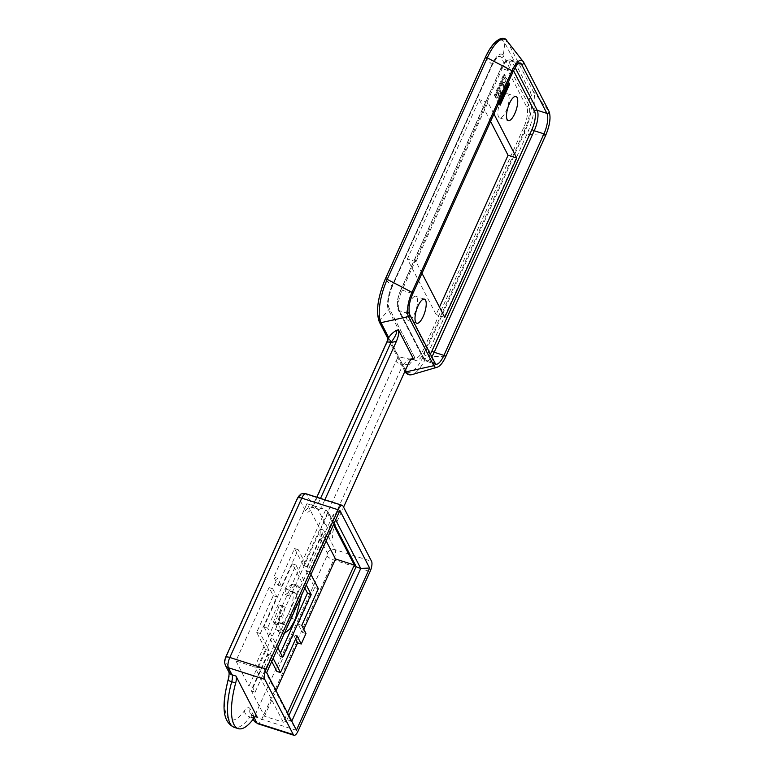 <?xml version="1.0" encoding="UTF-8"?>
<svg xmlns="http://www.w3.org/2000/svg" width="774" height="774" viewBox="0 0 774 774"><rect width="100%" height="100%" fill="white"/><g stroke="black" fill="none" stroke-linecap="round" stroke-linejoin="round"><path stroke-width="0.58" stroke-dasharray="3.87 2.9" d="M421.994 273.29L416.025 261.747L487.968 102.41L493.938 113.962M498.669 103.474L494.383 95.183L503.845 74.217L508.886 83.969L499.424 104.935M423.755 348.948A16.09 5.466 -72.3 0 1 414.39 356.92A16.09 5.466 -72.3 0 1 414.08 356.417L388.703 307.317A16.09 5.466 -72.3 0 1 391.654 286.835L491.683 65.297A16.09 5.466 -72.3 0 1 498.543 56.521A16.09 5.466 -72.3 0 1 501.359 57.827L526.726 106.928A16.09 5.466 -72.3 0 1 523.775 127.41L423.755 348.948A2.409 0.726 24.3 0 1 425.187 350.322A18.808 6.395 -72.3 0 1 413.887 359.059L388.509 309.958A18.808 6.395 -72.3 0 1 391.963 286.012L385.471 279.424A1.606 0.484 24.3 0 1 385.288 279.008M490.571 121.412L479.319 99.653L407.376 258.99L436.11 314.592L439.477 307.133M386.681 342.485L386.671 342.514A6.037 1.829 -155.7 0 0 386.758 343.269L314.012 504.387A6.037 1.829 24.3 0 1 313.915 503.632A6.037 1.829 24.3 0 1 318.153 503.681L320.533 498.408M314.012 504.387A14.077 4.789 -72.3 0 1 305.546 510.927L298.832 497.924A2.012 0.687 107.7 0 0 297.622 498.853L225.679 658.19A2.012 0.687 107.7 0 0 225.311 660.754L228.959 667.827A14.077 4.789 -72.3 0 1 228.465 679.959A42.231 14.358 107.7 0 0 226.966 716.347A42.231 14.358 107.7 0 0 244.41 710.803A14.077 4.789 -72.3 0 1 250.215 708.965L253.872 716.037A2.012 0.687 107.7 0 0 255.081 715.099L327.025 555.761A2.012 0.687 107.7 0 0 327.392 553.207L320.668 540.194A14.077 4.789 -72.3 0 1 323.251 522.276L395.998 361.158A6.037 1.829 -155.7 0 0 402.664 365.328L329.918 526.446A8.04 2.738 107.7 0 0 328.447 536.682L335.161 549.685A8.04 2.738 -72.3 0 1 333.691 559.931L261.747 719.269A8.04 2.738 -72.3 0 1 257.616 723.68M411.091 359.426L398.639 356.833L388.771 336.951M411.362 359.175L410.191 359.039C408.169 359.629 405.663 361.719 402.664 365.328L408.169 364.109M271.713 661.441L268.046 654.34L251.482 691.027L264.505 716.231L283.313 722.239L286.361 721.262C288.16 719.597 289.844 719.849 291.421 721.997L291.779 721.204M356.175 566.626L355.75 565.794M251.482 691.027L255.081 692.179L252.566 687.302L248.957 686.151L265.53 649.463L256.707 632.387L273.27 595.699L269.071 587.572L235.935 660.948L254.743 666.956L263.741 668.436L266.672 672.616M356.321 566.897L327.944 511.778L325.738 509.718L333.468 524.675M288.905 715.631L286.361 721.262L258.4 667.159L328.253 512.465L328.553 513.162C329.792 515.242 331.301 515.823 333.072 514.884L263.741 668.436L291.421 721.997L296.413 730.172M235.935 660.948L248.957 686.151M305.914 570.477L309.513 571.628L326.077 534.94L322.477 533.789L305.914 570.477L314.737 587.553L298.164 624.241L302.373 632.368L303.776 629.262M302.373 632.368L305.972 633.519M264.505 716.231L276.028 690.718M339.883 510.482L333.072 514.884L335.645 519.867M323.251 522.276A6.037 1.829 -155.7 0 0 329.918 526.446L334.242 527.82A8.04 2.738 -72.3 0 0 332.772 538.065L317.64 508.799A8.04 2.738 -72.3 0 0 318.356 509.466L314.031 508.092A8.04 2.738 107.7 0 0 318.153 503.681L322.477 505.054A8.04 2.738 -72.3 0 1 318.356 509.466M269.071 587.572L272.671 588.724L277.402 578.236L273.803 577.085L278.001 585.221L281.61 586.373L277.402 578.236M278.001 585.221L294.565 548.524L303.389 565.601L319.952 528.913L306.93 503.71L273.803 577.085M306.93 503.71L325.738 509.718L254.743 666.956L283.313 722.239L287.512 712.931M279.346 604.997L281.417 605.965L279.24 616.065L279.617 622.606L280.614 623.563L284.029 621.599L288.489 613.917C292.698 604.155 294.081 596.986 292.64 592.391L291.401 591.22L290.105 591.249L285.383 594.713L285.838 589.072L291.711 584.331L294.101 584.215L296.519 586.576C299.151 593.668 297.545 604.271 291.711 618.368L285.064 629.233L279.191 632.155L276.995 629.997L275.602 622.625L274.547 623.95L273.522 621.967L279.346 604.997L282.945 606.148L277.131 623.118L278.156 625.102L279.211 623.776L280.594 631.149L282.791 633.306L284.406 633.345M273.522 621.967L277.131 623.118M281.417 605.965L285.016 607.116L282.945 606.148M285.383 594.713L288.992 595.864L293.714 592.4L295.01 592.371L296.239 593.542C297.68 598.138 296.297 605.307 292.088 615.069L287.628 622.751L284.222 624.715L283.216 623.757L282.839 617.217L285.016 607.116M285.838 589.072L289.447 590.223L288.992 595.864M301.415 595.68L300.118 587.727L297.7 585.367L295.31 585.483L289.447 590.223M275.602 622.625L279.211 623.776M274.547 623.95L278.156 625.102M304.85 588.066L292.359 563.888L263.953 626.785L267.562 627.937L295.958 565.039L306.252 584.96M292.359 563.888L295.958 565.039M263.953 626.785L279.085 656.052L282.684 657.203M277.856 647.857L267.562 627.937M279.085 656.052L280.488 652.946M310.984 574.472L309.513 571.628M314.737 587.553L318.337 588.704M298.164 624.241L301.773 625.392M295.639 638.985L293.433 634.719L297.042 635.87M293.433 634.719L276.869 671.416M268.046 654.34L271.655 655.491L273.125 658.335M255.081 692.179L271.655 655.491M265.53 649.463L269.129 650.615L252.566 687.302M256.707 632.387L260.306 633.538L269.129 650.615M273.27 595.699L276.869 596.851L260.306 633.538M272.671 588.724L276.869 596.851M294.565 548.524L298.174 549.675L281.61 586.373M303.389 565.601L306.997 566.752L298.174 549.675M319.952 528.913L323.561 530.064L306.997 566.752M323.561 530.064L326.077 534.94M326.144 540.891L322.477 533.789M324.857 499.791L322.477 505.054M334.242 527.82L343.569 507.154M499.385 88.526L500.004 88.817L499.462 93.809C499.975 94.66 500.865 93.789 502.123 91.197C503.39 88.275 503.797 86.127 503.371 84.743L502.607 84.405L501.194 85.44L501.329 83.747L503.09 82.325L504.532 83.002C505.325 85.13 504.841 88.304 503.09 92.541C501.213 96.363 499.743 97.524 498.679 96.024L498.262 93.818L497.634 93.615L499.385 88.526L500.101 88.758L498.359 93.847L500.052 96.905L502.297 95.444M497.634 93.615L498.359 93.847M500.004 88.817L500.72 89.049L500.101 88.758M501.194 85.44L504.087 84.976C504.522 86.349 504.106 88.507 502.848 91.429C501.581 94.022 500.691 94.883 500.178 94.041L500.72 89.049M499.462 93.809L500.478 94.331L499.462 93.809M503.371 84.743L502.607 84.405L503.371 84.743M501.329 83.747L502.055 83.979L501.91 85.672M505.006 89.436L505.258 83.234L503.806 82.557L502.055 83.979M503.09 82.325L504.532 82.518L503.09 82.325M500.052 96.905L499.394 96.257M498.262 93.818L498.978 94.051M497.943 94.215L498.659 94.438M507.193 84.608L503.41 77.284L495.834 94.06L499.869 101.868L500.149 101.239M499.869 101.868L500.584 102.091M503.41 77.284L504.126 77.516L507.473 83.989M495.834 94.06L496.55 94.293L504.126 77.516M499.898 100.755L496.55 94.293M508.886 83.969L509.611 84.202M494.383 95.183L495.099 95.415L498.949 102.855M503.845 74.217L504.571 74.449L495.099 95.415M508.412 81.889L504.571 74.449M416.025 261.747L407.376 258.99M444.76 317.359L436.11 314.592M487.968 102.41L479.319 99.653M500.826 100.668A12.674 4.305 107.7 0 0 499.617 117.861A12.674 4.305 107.7 0 0 507.58 107.102A12.674 4.305 107.7 0 0 507.328 93.722A12.674 4.305 107.7 0 0 500.826 100.668M409.32 303.331A12.674 4.305 107.7 0 0 408.111 320.523A12.674 4.305 107.7 0 0 416.064 309.764A12.674 4.305 107.7 0 0 415.822 296.384A12.674 4.305 107.7 0 0 409.32 303.331M430.247 354.211A14.077 4.789 -72.3 0 1 423.513 357.433L398.146 308.323A14.077 4.789 -72.3 0 1 400.729 290.405L500.749 68.876A14.077 4.789 -72.3 0 1 509.215 62.336L513.51 70.647M305.546 510.927A6.037 5.37 152.7 0 1 313.325 507.415A8.04 2.738 107.7 0 0 314.031 508.092L310.954 508.325L316.818 497.218M298.832 497.924A6.037 5.37 152.7 0 1 306.601 494.402L313.325 507.415L317.64 508.799M305.894 493.735A8.04 2.738 -72.3 0 1 306.601 494.402L342.988 506.032M297.622 498.853A6.037 1.829 24.3 0 1 297.526 498.098M225.679 658.19A6.037 1.829 24.3 0 1 225.582 657.436M225.311 660.754A6.037 5.37 -27.3 0 0 225.35 665.243M228.959 667.827A6.037 5.37 -27.3 0 0 229.007 672.325L228.94 672.2M244.41 710.803A6.037 3.947 -144 0 0 249.934 716.985A48.269 16.409 -72.3 0 1 234.251 727.357M250.215 708.965A6.037 5.37 -27.3 0 0 250.263 713.454A6.037 5.37 -27.3 0 0 253.253 715.931A8.04 2.738 107.7 0 0 252.547 715.253A8.04 2.738 107.7 0 0 249.934 716.985L253.901 718.253M253.872 716.037A6.037 5.37 -27.3 0 0 253.92 720.526M254.23 717.817L253.253 715.931L255.546 716.656M255.081 715.099A6.037 1.829 -155.7 0 0 261.747 719.269L298.135 730.888M327.025 555.761A6.037 1.829 -155.7 0 0 333.691 559.931L370.078 571.551M327.392 553.207A6.037 5.37 152.7 0 1 335.161 549.685L371.559 561.314M320.668 540.194A6.037 5.37 152.7 0 1 328.447 536.682L332.772 538.065M388.829 337.948L386.758 343.269M395.998 361.158L398.426 356.533M279.24 616.065L282.839 617.217M279.617 622.606L283.216 623.757M288.489 613.917L292.088 615.069M292.64 592.391L296.239 593.542M290.105 591.249L293.714 592.4M291.711 584.331L295.31 585.483M296.519 586.576L300.118 587.727M291.711 618.368L295.31 619.519M276.995 629.997L280.594 631.149M414.08 356.417A2.409 2.148 152.7 0 1 413.887 359.059L404.947 369.498L379.57 320.397A1.606 1.432 -27.3 0 0 379.337 321.984M526.726 106.928A2.409 2.148 -27.3 0 0 528.671 104.848A18.808 6.395 -72.3 0 1 525.217 128.794L425.187 350.322L424.297 354.55A32.189 10.942 -72.3 0 1 404.947 369.498A1.606 1.432 -27.3 0 0 404.889 371.356M405.47 370.059L398.639 356.833M388.703 307.317A2.409 2.148 152.7 0 1 388.509 309.958L379.57 320.397A32.189 10.942 -72.3 0 1 385.471 279.424L485.501 57.895A1.606 0.484 24.3 0 1 485.317 57.479M499.346 91.845L500.072 92.077M502.123 91.197L502.848 91.429M504.532 83.002L505.258 83.234M503.09 92.541L503.806 92.764M423.513 357.433A2.012 1.79 -27.3 0 0 424.529 359.755A16.09 5.466 107.7 0 0 425.942 361.1A16.09 5.466 107.7 0 0 431.66 356.949M399.152 310.655L424.529 359.755L434.262 362.861L408.885 313.76L399.152 310.655A2.012 1.79 -27.3 0 1 398.155 309.823C396.433 304.327 397.275 297.767 400.69 290.153A2.012 0.61 24.3 0 1 402.103 290.173A16.09 5.466 107.7 0 0 399.152 310.655M398.146 308.323A2.012 1.79 -27.3 0 0 398.155 309.823L423.533 358.933L425.942 361.1L435.675 364.206A16.09 5.466 -72.3 0 1 434.262 362.861A1.606 1.432 -27.3 0 1 435.056 363.519M400.729 290.405A2.012 0.61 24.3 0 1 400.69 290.153L500.72 68.625A2.012 0.61 24.3 0 1 502.132 68.634L402.103 290.173L411.836 293.278L511.856 71.74L502.132 68.634A16.09 5.466 107.7 0 1 510.385 59.811A16.09 5.466 107.7 0 1 511.808 61.165A2.012 1.79 152.7 0 0 509.215 62.336M500.749 68.876A2.012 0.61 24.3 0 1 500.72 68.625C500.672 67.531 506.283 59.53 506.96 60.295L510.385 59.811L520.118 62.926A16.09 5.466 -72.3 0 0 511.856 71.74A1.606 0.484 24.3 0 0 512.988 71.759M515.155 67.648L511.808 61.165L518.774 63.391M545.757 135.169A1.606 0.484 24.3 0 1 545.341 135.305L526.842 134.444A1.606 0.484 24.3 0 1 525.188 133.883A1.606 0.484 24.3 0 1 524.327 133.022L525.217 128.794A2.409 0.726 -155.7 0 0 523.775 127.41M501.359 57.827A2.409 2.148 -27.3 0 0 503.294 55.738L528.671 104.848L530.229 92.048A1.606 1.432 152.7 0 1 533.083 91.129L548.834 111.03A19.069 6.482 -72.3 0 1 545.341 135.305L445.311 356.833A1.606 0.484 -155.7 0 0 445.737 356.698M491.683 65.297A2.409 0.726 -155.7 0 0 492.264 65.093A2.409 0.726 -155.7 0 0 491.983 64.474A18.808 6.395 -72.3 0 1 503.294 55.738L504.851 42.938A1.606 1.432 152.7 0 1 507.705 42.028L533.083 91.129A34.027 11.571 -72.3 0 1 526.842 134.444L426.822 355.982L445.311 356.833A19.069 6.482 -72.3 0 1 437.058 367.273M391.654 286.835A2.409 0.726 -155.7 0 0 392.244 286.632A2.409 0.726 -155.7 0 0 391.963 286.012L491.983 64.474L485.501 57.895A32.189 10.942 -72.3 0 1 504.851 42.938L530.229 92.048A32.189 10.942 -72.3 0 1 524.327 133.022L424.297 354.55A1.606 0.484 -155.7 0 0 425.158 355.421A1.606 0.484 -155.7 0 0 426.822 355.982A34.027 11.571 -72.3 0 1 412.087 374.597M506.922 40.79A34.027 11.571 -72.3 0 1 507.705 42.028L523.456 61.93L548.834 111.03M412.968 293.288A1.606 0.484 24.3 0 1 411.836 293.278A16.09 5.466 -72.3 0 0 408.885 313.76A1.606 1.432 -27.3 0 1 409.678 314.418M253.214 719.172L250.263 713.454L252.547 715.253L256.513 716.521M412.436 358.546L408.836 359.097M356.088 566.239L327.944 511.778M333.952 523.611L328.553 513.162M280.614 623.563L284.222 624.715M291.401 591.22L295.01 592.371M294.101 584.215L297.7 585.367M279.191 632.155L282.791 633.306M404.87 371.394L388.103 338.954M414.39 356.92L388.867 307.568C387.3 303.747 388.422 296.771 392.244 286.632L492.264 65.093L496.647 57.992L498.543 56.521M502.994 84.395L503.719 84.627M499.617 117.861L508.266 120.618M507.328 93.722L515.977 96.479M424.471 299.151L415.822 296.384M416.76 323.28L408.111 320.523"/><path stroke-width="1.16" d="M493.938 113.962L516.703 158.022L444.76 317.359L421.994 273.29M498.949 102.855L500.149 105.167L498.669 103.474M439.477 307.133L508.054 155.255L490.571 121.412M320.533 498.408L390.909 342.563A6.037 1.829 -155.7 0 0 386.661 342.514L316.818 497.218M388.712 337.599C390.609 334.62 393.231 332.181 396.559 330.285C397.13 332.801 395.253 336.893 390.909 342.563L396.404 341.344L324.857 499.791M411.091 359.426L411.681 359.552L411.362 359.175M343.569 507.154L408.169 364.109C409.698 360.829 411.12 358.972 412.436 358.546L413.558 359.136L398.436 329.869C399.229 332.336 398.552 336.158 396.404 341.344M355.75 565.794L354.308 565.001L287.512 712.931M333.952 523.611L356.321 566.897L360.752 568.455L335.645 519.867M303.776 629.262L335.5 558.992L354.308 565.001L333.468 524.675M310.984 574.472L318.337 588.704L301.773 625.392L305.972 633.519L301.241 644.007L297.632 642.855L295.639 638.985M276.028 690.718L297.632 642.855M369.624 568.039L339.883 510.482L266.672 672.616L296.413 730.172L369.624 568.039L360.752 568.455L291.779 721.204M257.616 723.68A8.04 2.738 -72.3 0 1 256.91 723.003A6.037 5.37 -27.3 0 1 253.92 720.526L257.616 723.68L294.014 735.3A8.04 2.738 -72.3 0 0 298.135 730.888L370.078 571.551A8.04 2.738 -72.3 0 0 371.559 561.314L342.988 506.032A8.04 2.738 -72.3 0 0 342.282 505.354L305.894 493.735C299.277 493.328 300.767 494.915 299.422 495.331L297.526 498.098A6.037 1.829 24.3 0 1 301.763 498.146A8.04 2.738 -72.3 0 1 305.894 493.735M294.014 735.3A8.04 2.738 -72.3 0 1 293.307 734.623L256.91 723.003L254.23 717.817M284.406 633.345L289.708 629.165L295.31 619.519L301.415 595.68M280.488 652.946L307.481 593.155L311.08 594.306L282.684 657.203L277.856 647.857M307.481 593.155L304.85 588.066M306.252 584.96L311.08 594.306M271.713 661.441L276.869 671.416L280.469 672.567L297.042 635.87L301.241 644.007M273.125 658.335L280.469 672.567M257.22 717.198A8.04 2.738 107.7 0 0 256.513 716.521A8.04 2.738 107.7 0 0 253.901 718.253A48.269 16.409 -72.3 0 1 238.218 728.624A48.269 16.409 -72.3 0 1 235.683 682.987A8.04 2.738 107.7 0 0 235.964 676.06L257.22 717.198L255.546 716.656M225.35 665.243L229.007 672.325A6.037 5.37 -27.3 0 0 231.997 674.793L228.349 667.72A8.04 2.738 -72.3 0 1 229.82 657.474A6.037 1.829 24.3 0 0 225.582 657.436C224.257 662.341 224.092 660.744 225.35 665.243A6.037 5.37 -27.3 0 0 228.349 667.72L264.737 679.34L293.307 734.623M338.151 509.766L266.208 669.104L229.82 657.474L301.763 498.146L338.151 509.766A8.04 2.738 -72.3 0 1 342.282 505.354M264.737 679.34A8.04 2.738 -72.3 0 1 266.208 669.104M335.5 558.992L326.144 540.891M502.297 95.444L505.006 89.436M500.149 101.239L507.444 85.092L508.16 85.324L500.584 102.091L499.898 100.755M507.444 85.092L507.193 84.608M507.473 83.989L508.16 85.324M500.149 105.167L509.611 84.202L508.412 81.889M516.703 158.022L508.054 155.255M509.476 103.426A12.674 4.305 -72.3 0 1 515.977 96.479A12.674 4.305 -72.3 0 1 516.219 109.86A12.674 4.305 -72.3 0 1 508.266 120.618A12.674 4.305 -72.3 0 1 509.476 103.426M417.97 306.098A12.674 4.305 -72.3 0 1 424.471 299.151A12.674 4.305 -72.3 0 1 424.713 312.522A12.674 4.305 -72.3 0 1 416.76 323.28A12.674 4.305 -72.3 0 1 417.97 306.098M513.51 70.647L534.582 111.437A14.077 4.789 -72.3 0 1 532.009 129.364L431.979 350.893A14.077 4.789 -72.3 0 1 430.247 354.211M235.683 682.987L231.716 681.73A48.269 16.409 -72.3 0 0 234.251 727.357C220.764 721.204 222.815 701.757 228.049 680.075A6.037 0.658 15.5 0 0 231.716 681.73A8.04 2.738 107.7 0 0 231.997 674.793L235.964 676.06M411.681 359.552L413.558 359.136M288.905 715.631L356.175 566.626M398.436 329.869L396.559 330.285M388.616 337.435L380.992 322.681L408.478 316.585A1.606 1.432 -27.3 0 0 409.678 314.418C408.217 308.545 409.311 301.502 412.968 293.288L512.988 71.759C518.328 61.727 517.622 64.977 519.025 63.236L520.118 62.926A16.09 5.466 -72.3 0 1 521.531 64.271L546.908 113.372L537.175 110.266L515.155 67.648M388.103 338.954L379.337 321.984A1.606 1.432 -27.3 0 0 380.992 322.681A34.027 11.571 -72.3 0 1 387.232 279.366L411.971 292.32A1.606 0.484 24.3 0 1 412.968 293.288M404.889 371.356A1.606 1.432 -27.3 0 0 406.36 371.781L405.47 370.059M431.66 356.949A16.09 5.466 107.7 0 0 434.204 352.276A2.012 0.61 24.3 0 1 431.979 350.893M534.582 111.437A2.012 1.79 152.7 0 1 537.175 110.266A16.09 5.466 107.7 0 1 534.224 130.748L543.958 133.854L443.928 355.392L434.204 352.276L534.224 130.748A2.012 0.61 -155.7 0 1 532.009 129.364M379.337 321.984C375.7 311.767 377.683 297.439 385.288 279.008L485.317 57.479A1.606 0.484 24.3 0 1 487.252 57.827L512.001 70.782A19.069 6.482 -72.3 0 1 523.021 61.233A19.069 6.482 -72.3 0 1 523.456 61.93A1.606 1.432 152.7 0 1 521.531 64.271L518.774 63.391M548.834 111.03A1.606 1.432 152.7 0 1 546.908 113.372A16.09 5.466 -72.3 0 1 543.958 133.854A1.606 0.484 24.3 0 1 545.757 135.169L445.737 356.698A1.606 0.484 -155.7 0 0 443.928 355.392A16.09 5.466 -72.3 0 1 435.675 364.206L409.678 314.418M445.737 356.698C442.922 362.754 440.038 366.276 437.058 367.273L412.087 374.597A34.027 11.571 -72.3 0 1 406.36 371.781L433.846 365.686L408.478 316.585A19.069 6.482 -72.3 0 1 411.971 292.32L512.001 70.782A1.606 0.484 24.3 0 1 512.988 71.759M385.288 279.008A1.606 0.484 24.3 0 1 387.232 279.366L487.252 57.827A34.027 11.571 -72.3 0 1 506.922 40.79L523.592 62.133L548.969 111.243C551.059 116.913 549.995 124.895 545.757 135.169M437.058 367.273A19.069 6.482 -72.3 0 1 433.846 365.686A1.606 1.432 -27.3 0 0 435.056 363.519M225.582 657.436L297.526 498.098M228.049 680.075C229.733 672.761 228.891 673.332 228.93 672.151M253.92 720.526L253.214 719.172M388.771 336.951L386.671 342.514M234.251 727.357L238.218 728.624M485.317 57.479C493.928 38.129 504.213 35.285 506.922 40.79M412.087 374.597C408.904 375.448 406.447 374.277 404.705 371.094"/></g></svg>
